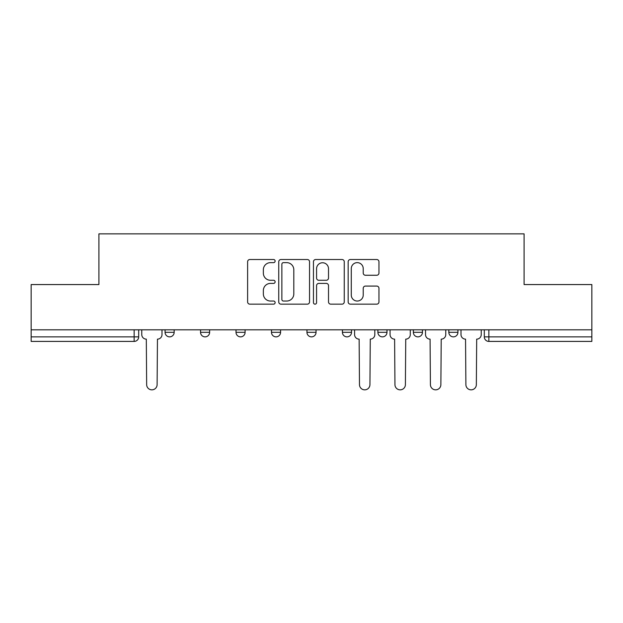 <?xml version="1.0" encoding="UTF-8"?>
<svg xmlns="http://www.w3.org/2000/svg" width="623" height="623" viewBox="0 0 623 623"><rect width="100%" height="100%" fill="white"/><g stroke="black" fill="none" stroke-linecap="round" stroke-linejoin="round"><path stroke-width="0.93" d="M275.125 261.084A1.565 1.565 0 0 0 273.559 259.518L249.846 259.518A2.235 2.235 0 0 0 247.611 261.753L247.611 301.921A2.235 2.235 0 0 0 249.846 304.156L273.559 304.156A1.565 1.565 0 0 0 275.125 302.591A1.565 1.565 0 0 0 273.559 301.034L270.491 301.034A7.141 7.141 0 0 1 263.35 293.892L263.35 290.544A7.141 7.141 0 0 1 270.491 283.403L273.559 283.403A1.565 1.565 0 0 0 275.125 281.837A1.565 1.565 0 0 0 273.559 280.272L270.491 280.272A7.141 7.141 0 0 1 263.35 273.131L263.35 269.782A7.141 7.141 0 0 1 270.491 262.641L273.559 262.641A1.565 1.565 0 0 0 275.125 261.084M448.833 329.816L448.833 332.316L457.928 332.316A4.548 4.548 0 0 1 453.38 336.864A4.548 4.548 0 0 1 448.833 332.316L448.833 329.816M377.896 329.816L377.896 332.316L386.984 332.316A4.548 4.548 0 0 1 382.436 336.864A4.548 4.548 0 0 1 377.896 332.316L377.896 329.816M342.424 329.816L342.424 332.316L351.52 332.316A4.548 4.548 0 0 1 346.972 336.864A4.548 4.548 0 0 1 342.424 332.316L342.424 329.816M271.48 332.316L271.48 329.816L271.48 332.316A4.548 4.548 0 0 0 276.028 336.864A4.548 4.548 0 0 1 271.48 332.316L280.576 332.316A4.548 4.548 0 0 1 276.028 336.864M200.544 332.316L200.544 329.816L200.544 332.316A4.548 4.548 0 0 0 205.092 336.864A4.548 4.548 0 0 1 200.544 332.316L209.639 332.316A4.548 4.548 0 0 1 205.092 336.864A4.548 4.548 0 0 0 209.639 332.316L209.639 329.816L209.639 332.316M376.728 275.257A2.235 2.235 0 0 0 378.955 273.022L378.955 261.753A2.235 2.235 0 0 0 376.728 259.518L350.391 259.518A2.235 2.235 0 0 0 348.156 261.753L348.156 301.921A2.235 2.235 0 0 0 350.391 304.156L376.728 304.156A2.235 2.235 0 0 0 378.955 301.921L378.955 288.309A2.235 2.235 0 0 0 376.728 286.074L365.452 286.074A2.235 2.235 0 0 0 363.225 288.309L363.225 295.061A5.973 5.973 0 0 1 357.252 301.034A5.973 5.973 0 0 1 351.279 295.061L351.279 268.614A5.973 5.973 0 0 1 357.252 262.641A5.973 5.973 0 0 1 363.225 268.614L363.225 273.022A2.235 2.235 0 0 0 365.452 275.257L376.728 275.257M31.15 329.816L31.15 284.563L98.909 284.563L98.909 233.859L524.091 233.859L524.091 284.563L591.85 284.563L591.85 329.816L31.15 329.816L31.15 336.864L138.695 336.864L138.695 329.816L138.695 336.864A4.548 4.548 0 0 1 134.147 341.412L31.15 341.412L31.15 336.864M309.545 261.753A2.235 2.235 0 0 0 307.318 259.518L280.981 259.518A2.235 2.235 0 0 0 278.746 261.753L278.746 301.921A2.235 2.235 0 0 0 280.981 304.156L307.318 304.156A2.235 2.235 0 0 0 309.545 301.921L309.545 261.753M315.682 259.518L342.019 259.518A2.235 2.235 0 0 1 344.254 261.753L344.254 301.921A2.235 2.235 0 0 1 342.019 304.156L330.751 304.156A2.235 2.235 0 0 1 328.516 301.921L328.516 285.63A2.235 2.235 0 0 0 326.288 283.403L318.812 283.403A2.235 2.235 0 0 0 316.577 285.63L316.577 302.591A1.565 1.565 0 0 1 315.012 304.156A1.565 1.565 0 0 1 313.455 302.591L313.455 261.753A2.235 2.235 0 0 1 315.682 259.518M484.305 329.816L484.305 336.864L591.85 336.864L591.85 341.412L488.853 341.412A4.548 4.548 0 0 1 484.305 336.864M591.85 329.816L591.85 336.864M457.928 329.816L457.928 332.316M422.456 329.816L422.456 332.316A4.548 4.548 0 0 1 417.908 336.864A4.548 4.548 0 0 1 413.361 332.316L422.456 332.316L422.456 329.816M413.361 329.816L413.361 332.316M386.984 332.316L386.984 329.816L386.984 332.316A4.548 4.548 0 0 1 382.436 336.864M351.52 332.316L351.52 329.816L351.52 332.316A4.548 4.548 0 0 1 346.972 336.864M316.048 329.816L316.048 332.316A4.548 4.548 0 0 1 311.5 336.864A4.548 4.548 0 0 1 306.952 332.316A4.548 4.548 0 0 0 311.5 336.864A4.548 4.548 0 0 0 316.048 332.316L316.048 329.816M306.952 329.816L306.952 332.316L316.048 332.316M280.576 329.816L280.576 332.316M245.104 329.816L245.104 332.316A4.548 4.548 0 0 1 240.564 336.864A4.548 4.548 0 0 1 236.016 332.316L245.104 332.316M236.016 329.816L236.016 332.316M174.167 329.816L174.167 332.316A4.548 4.548 0 0 1 169.62 336.864A4.548 4.548 0 0 1 165.072 332.316A4.548 4.548 0 0 0 169.62 336.864A4.548 4.548 0 0 0 174.167 332.316L174.167 329.816M165.072 329.816L165.072 332.316L174.167 332.316M283.434 262.641A1.565 1.565 0 0 0 281.876 264.207L281.876 299.468A1.565 1.565 0 0 0 283.434 301.034L286.673 301.034A7.141 7.141 0 0 0 293.815 293.892L293.815 269.782A7.141 7.141 0 0 0 286.673 262.641L283.434 262.641M328.516 268.723A5.973 5.973 0 0 0 322.55 262.758A5.973 5.973 0 0 0 316.577 268.723L316.577 278.045A2.235 2.235 0 0 0 318.812 280.272L326.288 280.272A2.235 2.235 0 0 0 328.516 278.045L328.516 268.723M141.764 334.59L141.764 329.816L141.764 334.59A4.548 4.548 0 0 0 146.312 339.138L146.654 384.609A5.233 5.233 0 0 0 151.887 389.842A5.233 5.233 0 0 0 157.113 384.609L157.455 339.138A4.548 4.548 0 0 0 162.003 334.59L162.003 329.816L162.003 334.59M146.312 339.138L146.654 384.609M157.113 384.609L157.455 339.138M354.588 334.59L354.588 329.816L354.588 334.59A4.548 4.548 0 0 0 359.136 339.138L359.479 384.609A5.233 5.233 0 0 0 364.704 389.842A5.233 5.233 0 0 0 369.937 384.609L370.272 339.138A4.548 4.548 0 0 0 374.82 334.59L374.82 329.816L374.82 334.59M359.136 339.138L359.479 384.609M369.937 384.609L370.272 339.138M390.06 334.59L390.06 329.816L390.06 334.59A4.548 4.548 0 0 0 394.608 339.138L394.943 384.609A5.233 5.233 0 0 0 400.176 389.842A5.233 5.233 0 0 0 405.402 384.609L405.744 339.138A4.548 4.548 0 0 0 410.292 334.59L410.292 329.816L410.292 334.59M394.608 339.138L394.943 384.609M405.402 384.609L405.744 339.138M425.525 334.59L425.525 329.816L425.525 334.59A4.548 4.548 0 0 0 430.072 339.138L430.415 384.609A5.233 5.233 0 0 0 435.648 389.842A5.233 5.233 0 0 0 440.874 384.609L441.216 339.138A4.548 4.548 0 0 0 445.764 334.59L445.764 329.816L445.764 334.59M430.072 339.138L430.415 384.609M440.874 384.609L441.216 339.138M460.997 334.59L460.997 329.816L460.997 334.59A4.548 4.548 0 0 0 465.545 339.138L465.887 384.609A5.233 5.233 0 0 0 471.113 389.842A5.233 5.233 0 0 0 476.346 384.609L476.688 339.138A4.548 4.548 0 0 0 481.236 334.59L481.236 329.816L481.236 334.59M465.545 339.138L465.887 384.609M476.346 384.609L476.688 339.138M134.147 329.816L134.147 341.412M488.853 329.816L488.853 341.412"/></g></svg>
